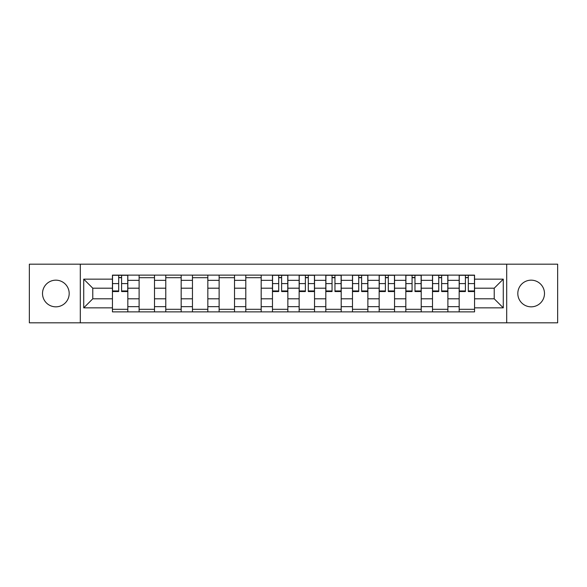 <?xml version="1.0" encoding="UTF-8"?>
<svg xmlns="http://www.w3.org/2000/svg" width="587" height="587" viewBox="0 0 587 587"><rect width="100%" height="100%" fill="white"/><g stroke="black" fill="none" stroke-linecap="round" stroke-linejoin="round"><path stroke-width="0.88" d="M531.147 280.168A13.332 13.332 0 0 0 517.815 293.5A13.332 13.332 0 0 0 531.147 306.832A13.332 13.332 0 0 0 544.487 293.5A13.332 13.332 0 0 0 531.147 280.168M55.853 280.168A13.332 13.332 0 0 0 42.513 293.5A13.332 13.332 0 0 0 55.853 306.832A13.332 13.332 0 0 0 69.185 293.5A13.332 13.332 0 0 0 55.853 280.168M506.698 322.821L557.65 322.821L557.65 264.179L29.35 264.179L29.35 322.821L506.698 322.821L506.698 264.179M139.112 311.88L139.112 280.337L127.827 280.337L127.827 311.88M127.827 280.337L127.827 275.12M139.112 280.337L139.112 275.12M154.498 275.12L154.498 311.88M165.783 311.88L165.783 275.12M181.17 275.12L181.17 311.88M192.455 311.88L192.455 275.12M207.842 275.12L207.842 311.88M219.127 311.88L219.127 275.12M234.514 275.12L234.514 311.88M245.799 311.88L245.799 275.12M261.186 275.12L261.186 311.88M272.471 311.88L272.471 275.12M287.857 275.12L287.857 311.88M299.143 311.88L299.143 275.12M314.529 275.12L314.529 311.88M325.814 311.88L325.814 275.12M341.201 275.12L341.201 311.88M352.486 311.88L352.486 275.12M367.873 275.12L367.873 311.88M379.158 311.88L379.158 275.12M394.545 275.12L394.545 311.88M405.83 311.88L405.83 275.12M421.217 275.12L421.217 311.88M432.502 311.88L432.502 275.12M447.888 275.12L447.888 311.88M459.173 311.88L459.173 275.12M459.173 298.798L447.888 298.798M432.502 298.798L421.217 298.798M405.83 298.798L394.545 298.798M379.158 298.798L367.873 298.798M352.486 298.798L341.201 298.798M325.814 298.798L314.529 298.798M299.143 298.798L287.857 298.798M272.471 298.798L261.186 298.798M245.799 298.798L234.514 298.798M219.127 298.798L207.842 298.798M192.455 298.798L181.17 298.798M165.783 298.798L154.498 298.798M139.112 298.798L127.827 298.798M459.173 288.202L447.888 288.202M432.502 288.202L421.217 288.202M405.83 288.202L394.545 288.202M379.158 288.202L367.873 288.202M352.486 288.202L341.201 288.202M325.814 288.202L314.529 288.202M299.143 288.202L287.857 288.202M272.471 288.202L261.186 288.202M245.799 288.202L234.514 288.202M219.127 288.202L207.842 288.202M192.455 288.202L181.17 288.202M165.783 288.202L154.498 288.202M139.112 288.202L127.827 288.202M92.783 298.798L112.44 298.798L112.44 288.202L92.783 288.202L92.783 298.798L83.721 307.859L83.721 279.141L112.44 279.141L112.44 288.202M474.56 288.202L474.56 298.798L494.217 298.798L494.217 288.202L474.56 288.202L474.56 275.12L112.44 275.12L112.44 279.141M474.56 279.141L503.279 279.141L503.279 307.859L474.56 307.859L474.56 298.798M112.44 298.798L112.44 311.88L474.56 311.88L474.56 307.859M112.44 307.859L83.721 307.859M80.302 322.821L80.302 264.179M127.827 309.312L112.44 309.312M118.684 277.688L121.59 277.688M154.498 309.312L139.112 309.312M139.112 277.688L154.498 277.688M181.17 309.312L165.783 309.312M165.783 277.688L181.17 277.688M207.842 309.312L192.455 309.312M192.455 277.688L207.842 277.688M234.514 309.312L219.127 309.312M219.127 277.688L234.514 277.688M261.186 309.312L245.799 309.312M245.799 277.688L261.186 277.688M287.857 309.312L272.471 309.312M278.708 277.688L281.621 277.688M314.529 309.312L299.143 309.312M305.379 277.688L308.292 277.688M341.201 309.312L325.814 309.312M332.051 277.688L334.957 277.688M367.873 309.312L352.486 309.312M358.723 277.688L361.629 277.688M394.545 309.312L379.158 309.312M385.395 277.688L388.301 277.688M421.217 309.312L405.83 309.312M412.067 277.688L414.972 277.688M447.888 309.312L432.502 309.312M438.738 277.688L441.644 277.688M474.56 309.312L459.173 309.312M465.41 277.688L468.316 277.688M83.721 279.141L92.783 288.202M494.217 298.798L503.279 307.859M494.217 288.202L503.279 279.141M121.59 291.534L121.59 275.288L127.746 275.288L127.746 291.534L121.59 291.534M118.684 277.512L121.59 277.512M118.684 275.288L112.528 275.288L112.528 291.534L118.684 291.534L118.684 275.288L121.59 275.288M281.621 291.534L281.621 275.288L287.769 275.288L287.769 291.534L281.621 291.534M278.708 277.512L281.621 277.512M278.708 275.288L272.559 275.288L272.559 291.534L278.708 291.534L278.708 275.288L281.621 275.288M308.292 291.534L308.292 275.288L314.441 275.288L314.441 291.534L308.292 291.534M305.379 277.512L308.292 277.512M305.379 275.288L299.231 275.288L299.231 291.534L305.379 291.534L305.379 275.288L308.292 275.288M334.957 291.534L334.957 275.288L341.113 275.288L341.113 291.534L334.957 291.534M332.051 277.512L334.957 277.512M332.051 275.288L325.902 275.288L325.902 291.534L332.051 291.534L332.051 275.288L334.957 275.288M361.629 291.534L361.629 275.288L367.785 275.288L367.785 291.534L361.629 291.534M358.723 277.512L361.629 277.512M358.723 275.288L352.567 275.288L352.567 291.534L358.723 291.534L358.723 275.288L361.629 275.288M388.301 291.534L388.301 275.288L394.457 275.288L394.457 291.534L388.301 291.534M385.395 277.512L388.301 277.512M385.395 275.288L379.239 275.288L379.239 291.534L385.395 291.534L385.395 275.288L388.301 275.288M414.972 291.534L414.972 275.288L421.128 275.288L421.128 291.534L414.972 291.534M412.067 277.512L414.972 277.512M412.067 275.288L405.911 275.288L405.911 291.534L412.067 291.534L412.067 275.288L414.972 275.288M441.644 291.534L441.644 275.288L447.8 275.288L447.8 291.534L441.644 291.534M438.738 277.512L441.644 277.512M438.738 275.288L432.582 275.288L432.582 291.534L438.738 291.534L438.738 275.288L441.644 275.288M468.316 291.534L468.316 275.288L474.472 275.288L474.472 291.534L468.316 291.534M465.41 277.512L468.316 277.512M465.41 275.288L459.254 275.288L459.254 291.534L465.41 291.534L465.41 275.288L468.316 275.288M432.502 280.337L421.217 280.337M405.83 280.337L394.545 280.337M379.158 280.337L367.873 280.337M352.486 280.337L341.201 280.337M325.814 280.337L314.529 280.337M299.143 280.337L287.857 280.337M272.471 280.337L261.186 280.337M245.799 280.337L234.514 280.337M219.127 280.337L207.842 280.337M192.455 280.337L181.17 280.337M165.783 280.337L154.498 280.337M459.173 280.337L447.888 280.337M432.502 306.663L421.217 306.663M405.83 306.663L394.545 306.663M379.158 306.663L367.873 306.663M352.486 306.663L341.201 306.663M325.814 306.663L314.529 306.663M299.143 306.663L287.857 306.663M272.471 306.663L261.186 306.663M245.799 306.663L234.514 306.663M219.127 306.663L207.842 306.663M192.455 306.663L181.17 306.663M165.783 306.663L154.498 306.663M139.112 306.663L127.827 306.663M459.173 306.663L447.888 306.663M121.59 290.947L127.746 290.947M121.59 283.594L127.746 283.594M112.528 290.947L118.684 290.947M112.528 283.594L118.684 283.594M281.621 290.947L287.769 290.947M281.621 283.594L287.769 283.594M272.559 290.947L278.708 290.947M272.559 283.594L278.708 283.594M308.292 290.947L314.441 290.947M308.292 283.594L314.441 283.594M299.231 290.947L305.379 290.947M299.231 283.594L305.379 283.594M334.957 290.947L341.113 290.947M334.957 283.594L341.113 283.594M325.902 290.947L332.051 290.947M325.902 283.594L332.051 283.594M361.629 290.947L367.785 290.947M361.629 283.594L367.785 283.594M352.567 290.947L358.723 290.947M352.567 283.594L358.723 283.594M388.301 290.947L394.457 290.947M388.301 283.594L394.457 283.594M379.239 290.947L385.395 290.947M379.239 283.594L385.395 283.594M414.972 290.947L421.128 290.947M414.972 283.594L421.128 283.594M405.911 290.947L412.067 290.947M405.911 283.594L412.067 283.594M441.644 290.947L447.8 290.947M441.644 283.594L447.8 283.594M432.582 290.947L438.738 290.947M432.582 283.594L438.738 283.594M468.316 290.947L474.472 290.947M468.316 283.594L474.472 283.594M459.254 290.947L465.41 290.947M459.254 283.594L465.41 283.594"/></g></svg>

